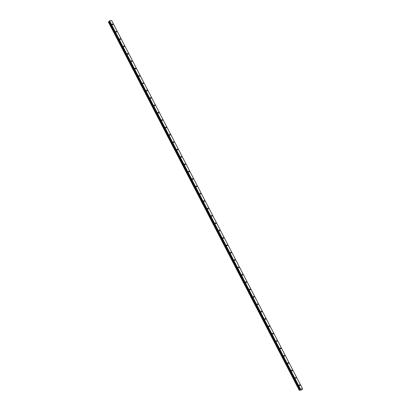 <?xml version="1.0" encoding="UTF-8"?>
<svg xmlns="http://www.w3.org/2000/svg" width="411" height="411" viewBox="0 0 411 411"><rect width="100%" height="100%" fill="white"/><g stroke="black" fill="none" stroke-linecap="round" stroke-linejoin="round"><path stroke-width="0.62" d="M299.265 385.287A0.452 0.298 40.5 0 0 299.953 385.205A0.452 0.298 40.5 0 0 299.265 385.287M112.193 24.398A0.452 0.298 40.5 0 0 112.881 24.316A0.452 0.298 40.5 0 0 112.193 24.398M116.01 31.76A0.452 0.298 40.5 0 0 116.698 31.678A0.452 0.298 40.5 0 0 116.01 31.76M119.832 39.127A0.452 0.298 40.5 0 0 120.521 39.045A0.452 0.298 40.5 0 0 119.832 39.127M123.649 46.489A0.452 0.298 40.5 0 0 124.338 46.412A0.452 0.298 40.5 0 0 123.649 46.489M127.467 53.856A0.452 0.298 40.5 0 0 128.155 53.774A0.452 0.298 40.5 0 0 127.467 53.856M131.284 61.224A0.452 0.298 40.5 0 0 131.972 61.141A0.452 0.298 40.5 0 0 131.284 61.224M135.101 68.586A0.452 0.298 40.5 0 0 135.789 68.503A0.452 0.298 40.5 0 0 135.101 68.586M138.918 75.953A0.452 0.298 40.5 0 0 139.606 75.871A0.452 0.298 40.5 0 0 138.918 75.953M142.735 83.315A0.452 0.298 40.5 0 0 143.424 83.238A0.452 0.298 40.5 0 0 142.735 83.315M146.552 90.682A0.452 0.298 40.5 0 0 147.241 90.6A0.452 0.298 40.5 0 0 146.552 90.682M150.369 98.049A0.452 0.298 40.5 0 0 151.058 97.967A0.452 0.298 40.5 0 0 150.369 98.049M154.187 105.411A0.452 0.298 40.5 0 0 154.875 105.329A0.452 0.298 40.5 0 0 154.187 105.411M158.009 112.778A0.452 0.298 40.5 0 0 158.697 112.696A0.452 0.298 40.5 0 0 158.009 112.778M161.826 120.14A0.452 0.298 40.5 0 0 162.515 120.063A0.452 0.298 40.5 0 0 161.826 120.14M165.643 127.508A0.452 0.298 40.5 0 0 166.332 127.425A0.452 0.298 40.5 0 0 165.643 127.508M169.46 134.875A0.452 0.298 40.5 0 0 170.149 134.793A0.452 0.298 40.5 0 0 169.46 134.875M173.278 142.237A0.452 0.298 40.5 0 0 173.966 142.155A0.452 0.298 40.5 0 0 173.278 142.237M177.095 149.604A0.452 0.298 40.5 0 0 177.783 149.522A0.452 0.298 40.5 0 0 177.095 149.604M180.912 156.966A0.452 0.298 40.5 0 0 181.6 156.889A0.452 0.298 40.5 0 0 180.912 156.966M184.729 164.333A0.452 0.298 40.5 0 0 185.418 164.251A0.452 0.298 40.5 0 0 184.729 164.333M188.546 171.7A0.452 0.298 40.5 0 0 189.235 171.618A0.452 0.298 40.5 0 0 188.546 171.7M192.369 179.062A0.452 0.298 40.5 0 0 193.057 178.98A0.452 0.298 40.5 0 0 192.369 179.062M196.186 186.43A0.452 0.298 40.5 0 0 196.874 186.347A0.452 0.298 40.5 0 0 196.186 186.43M200.003 193.792A0.452 0.298 40.5 0 0 200.691 193.715A0.452 0.298 40.5 0 0 200.003 193.792M203.82 201.159A0.452 0.298 40.5 0 0 204.508 201.077A0.452 0.298 40.5 0 0 203.82 201.159M207.637 208.526A0.452 0.298 40.5 0 0 208.326 208.444A0.452 0.298 40.5 0 0 207.637 208.526M211.454 215.888A0.452 0.298 40.5 0 0 212.143 215.806A0.452 0.298 40.5 0 0 211.454 215.888M215.272 223.255A0.452 0.298 40.5 0 0 215.96 223.173A0.452 0.298 40.5 0 0 215.272 223.255M219.089 230.617A0.452 0.298 40.5 0 0 219.777 230.54A0.452 0.298 40.5 0 0 219.089 230.617M222.906 237.984A0.452 0.298 40.5 0 0 223.594 237.902A0.452 0.298 40.5 0 0 222.906 237.984M226.728 245.352A0.452 0.298 40.5 0 0 227.417 245.269A0.452 0.298 40.5 0 0 226.728 245.352M230.545 252.714A0.452 0.298 40.5 0 0 231.234 252.631A0.452 0.298 40.5 0 0 230.545 252.714M234.362 260.081A0.452 0.298 40.5 0 0 235.051 259.999A0.452 0.298 40.5 0 0 234.362 260.081M238.18 267.443A0.452 0.298 40.5 0 0 238.868 267.366A0.452 0.298 40.5 0 0 238.18 267.443M241.997 274.81A0.452 0.298 40.5 0 0 242.685 274.728A0.452 0.298 40.5 0 0 241.997 274.81M245.814 282.177A0.452 0.298 40.5 0 0 246.502 282.095A0.452 0.298 40.5 0 0 245.814 282.177M249.631 289.539A0.452 0.298 40.5 0 0 250.32 289.457A0.452 0.298 40.5 0 0 249.631 289.539M253.448 296.906A0.452 0.298 40.5 0 0 254.137 296.824A0.452 0.298 40.5 0 0 253.448 296.906M257.265 304.268A0.452 0.298 40.5 0 0 257.954 304.191A0.452 0.298 40.5 0 0 257.265 304.268M261.083 311.636A0.452 0.298 40.5 0 0 261.776 311.553A0.452 0.298 40.5 0 0 261.083 311.636M264.905 319.003A0.452 0.298 40.5 0 0 265.593 318.921A0.452 0.298 40.5 0 0 264.905 319.003M268.722 326.365A0.452 0.298 40.5 0 0 269.411 326.283A0.452 0.298 40.5 0 0 268.722 326.365M272.539 333.732A0.452 0.298 40.5 0 0 273.228 333.65A0.452 0.298 40.5 0 0 272.539 333.732M276.356 341.094A0.452 0.298 40.5 0 0 277.045 341.017A0.452 0.298 40.5 0 0 276.356 341.094M280.174 348.461A0.452 0.298 40.5 0 0 280.862 348.379A0.452 0.298 40.5 0 0 280.174 348.461M283.991 355.828A0.452 0.298 40.5 0 0 284.679 355.746A0.452 0.298 40.5 0 0 283.991 355.828M287.808 363.19A0.452 0.298 40.5 0 0 288.496 363.108A0.452 0.298 40.5 0 0 287.808 363.19M291.625 370.558A0.452 0.298 40.5 0 0 292.313 370.475A0.452 0.298 40.5 0 0 291.625 370.558M295.442 377.92A0.452 0.298 40.5 0 0 296.131 377.843A0.452 0.298 40.5 0 0 295.442 377.92M299.413 390.183L108.412 22.071L299.444 390.162L108.561 21.906L108.874 21.721L299.778 389.962L108.874 21.721M299.444 390.162L299.758 389.977M302.547 388.806L300.482 389.053L109.598 20.797L111.664 20.55L302.588 388.878L301.7 389.895M299.778 389.962L300.482 389.053M301.705 389.911L299.295 390.327L108.412 22.071L299.295 390.327M111.664 20.55L302.588 388.878M300.081 389.397L109.192 21.156M109.198 21.141L109.598 20.797M108.889 21.706L109.264 21.3M300.297 389.15L109.408 20.894M109.259 21.31L300.143 389.566M299.845 389.916L108.961 21.66M299.804 389.952L108.915 21.696"/></g></svg>
